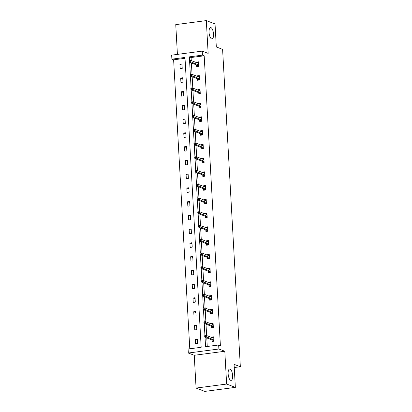 <?xml version="1.0" encoding="UTF-8"?>
<svg xmlns="http://www.w3.org/2000/svg" width="412" height="412" viewBox="0 0 412 412"><rect width="100%" height="100%" fill="white"/><g stroke="black" fill="none" stroke-linecap="round" stroke-linejoin="round"><path stroke-width="0.62" d="M211.603 38.919A5.747 2.142 -97.5 0 1 209.1 32.991A5.747 2.142 -97.5 0 1 210.542 27.583A5.747 2.142 -97.5 0 1 210.975 27.64A5.747 2.142 -97.5 0 1 213.478 33.568A5.747 2.142 -97.5 0 1 212.041 38.975A5.747 2.142 -97.5 0 1 211.603 38.919M230.694 380.338A5.747 2.142 -97.5 0 1 228.191 374.41A5.747 2.142 -97.5 0 1 229.628 368.998A5.747 2.142 -97.5 0 1 230.061 369.054A5.747 2.142 -97.5 0 1 232.569 374.982A5.747 2.142 -97.5 0 1 231.127 380.394A5.747 2.142 -97.5 0 1 230.694 380.338M202.22 51.124L208.148 53.385L206.314 20.6L215.033 23.927L216.321 46.973L222.598 49.368L240.34 366.726L234.062 364.332L235.35 387.378L204.79 391.4L196.076 388.073L226.636 384.051L224.803 351.266L218.875 349L188.315 353.027L188.088 349.016L201.18 347.29L184.978 57.433L171.886 59.158L171.66 55.146L202.22 51.124L202.447 55.131L189.355 56.856L189.566 60.626M235.35 387.378L226.636 384.051M206.314 20.6L175.754 24.622L177.418 54.389M224.803 351.266L194.243 355.288L196.076 388.073M194.243 355.288L188.315 353.027M185.024 58.319L173.627 59.822L189.783 348.794M173.627 59.822L171.886 59.158M234.243 367.53L240.34 366.726M197.358 78.692L197.446 80.258L199.511 79.985L199.264 75.576L197.199 75.849L197.224 76.328M198.893 106.193L198.981 107.753L201.046 107.48L200.798 103.072L198.733 103.345L198.759 103.824M200.433 133.689L200.52 135.249L202.586 134.976L202.338 130.573L200.273 130.841L200.299 131.32M201.968 161.185L202.055 162.745L204.12 162.472L203.873 158.069L201.808 158.337L201.839 158.816M203.507 188.681L203.595 190.241L205.66 189.968L205.413 185.565L203.348 185.838L203.374 186.317M205.042 216.176L205.13 217.737L207.195 217.469L206.948 213.061L204.882 213.334L204.913 213.813M206.582 243.672L206.669 245.238L208.735 244.965L208.487 240.557L206.422 240.829L206.448 241.308M208.117 271.168L208.204 272.734L210.269 272.461L210.022 268.052L207.957 268.325L207.988 268.804M209.657 298.669L209.744 300.23L211.809 299.957L211.562 295.548L209.497 295.821L209.523 296.3M211.191 326.165L211.279 327.725L213.344 327.452L213.097 323.049L211.032 323.317L211.062 323.796M205.032 337.268L205.557 346.713L218.654 344.993L220.394 345.658L204.187 55.795L191.096 57.52L191.271 60.6M191.4 62.964L192.038 74.351M192.172 76.714L192.806 88.096M192.94 90.465L193.573 101.846M193.707 104.21L194.346 115.592M194.474 117.961L195.113 129.342M195.247 131.706L195.88 143.088M196.014 145.457L196.648 156.838M196.782 159.202L197.42 170.589M197.549 172.952L198.187 184.334M198.321 186.703L198.955 198.084M199.089 200.448L199.722 211.83M199.856 214.199L200.495 225.58M200.623 227.944L201.262 239.326M201.396 241.695L202.029 253.076M202.163 255.44L202.797 266.827M202.931 269.191L203.569 280.572M203.698 282.941L204.337 294.322M204.47 296.686L205.104 308.068M205.238 310.437L205.871 321.818M206.005 324.182L206.644 335.564M206.773 337.933L207.251 346.492M211.959 339.91L212.046 341.476L214.111 341.203L213.869 336.795L211.804 337.067L211.83 337.546M210.424 312.414L210.511 313.975L212.577 313.707L212.329 309.299L210.264 309.572L210.29 310.051M208.884 284.919L208.972 286.479L211.037 286.206L210.795 281.803L208.73 282.076L208.755 282.555M207.349 257.423L207.437 258.983L209.502 258.71L209.255 254.307L207.19 254.575L207.215 255.054M205.809 229.927L205.897 231.487L207.962 231.214L207.72 226.811L205.655 227.079L205.681 227.558M204.275 202.431L204.362 203.992L206.427 203.719L206.18 199.31L204.115 199.583L204.141 200.062M202.735 174.93L202.822 176.496L204.888 176.223L204.646 171.814L202.58 172.087L202.606 172.566M201.2 147.434L201.288 149L203.353 148.727L203.106 144.318L201.041 144.591L201.066 145.07M199.66 119.938L199.748 121.499L201.813 121.231L201.571 116.823L199.506 117.096L199.532 117.575M198.126 92.442L198.213 94.003L200.278 93.73L200.031 89.327L197.966 89.6L197.992 90.079M196.586 64.947L196.673 66.507L198.738 66.234L198.496 61.831L196.431 62.099L196.457 62.578M218.654 344.993L218.875 349M204.187 55.795L202.447 55.131M189.659 62.3L190.334 74.376M190.426 76.05L191.101 88.122M191.194 89.795L191.868 101.872M191.966 103.546L192.641 115.618M192.734 117.291L193.408 129.368M193.501 131.042L194.176 143.118M194.268 144.792L194.943 156.864M195.041 158.538L195.715 170.614M195.808 172.288L196.483 184.36M196.576 186.033L197.25 198.11M197.343 199.784L198.018 211.856M198.115 213.529L198.79 225.606M198.883 227.28L199.557 239.357M199.65 241.03L200.325 253.102M200.417 254.776L201.092 266.852M201.19 268.526L201.865 280.598M201.957 282.272L202.632 294.348M202.725 296.022L203.399 308.094M203.492 309.767L204.172 321.844M204.264 323.518L204.939 335.595M181.975 64.004L182.222 68.413L180.157 68.68L179.91 64.277L181.975 64.004M182.743 77.755L182.99 82.158L180.925 82.431L180.677 78.023L182.743 77.755M183.51 91.5L183.757 95.908L181.692 96.181L181.445 91.773L183.51 91.5M184.282 105.251L184.525 109.654L182.459 109.927L182.217 105.524L184.282 105.251M185.05 118.996L185.297 123.404L183.232 123.677L182.985 119.269L185.05 118.996M185.817 132.746L186.064 137.155L183.999 137.423L183.752 133.019L185.817 132.746M186.585 146.492L186.832 150.9L184.767 151.173L184.519 146.765L186.585 146.492M187.357 160.242L187.599 164.651L185.534 164.918L185.292 160.515L187.357 160.242M188.124 173.993L188.372 178.396L186.306 178.669L186.059 174.261L188.124 173.993M188.892 187.738L189.139 192.147L187.074 192.419L186.827 188.011L188.892 187.738M189.659 201.489L189.906 205.892L187.841 206.165L187.594 201.762L189.659 201.489M190.432 215.234L190.674 219.642L188.608 219.915L188.366 215.507L190.432 215.234M191.199 228.984L191.446 233.393L189.381 233.661L189.134 229.257L191.199 228.984M191.966 242.73L192.213 247.138L190.148 247.411L189.901 243.003L191.966 242.73M192.734 256.48L192.981 260.889L190.916 261.156L190.668 256.753L192.734 256.48M193.506 270.231L193.748 274.634L191.683 274.907L191.441 270.499L193.506 270.231M194.273 283.976L194.521 288.385L192.456 288.658L192.208 284.249L194.273 283.976M195.041 297.727L195.288 302.13L193.223 302.403L192.976 298L195.041 297.727M195.808 311.472L196.055 315.88L193.99 316.153L193.743 311.745L195.808 311.472M196.581 325.223L196.823 329.631L194.758 329.899L194.516 325.495L196.581 325.223M197.348 338.968L197.595 343.376L195.53 343.649L195.283 339.241L197.348 338.968M191.096 57.52L189.355 56.856M213.895 337.289L212.772 337.438L211.804 337.067M197.41 340.054L195.283 339.241M213.128 323.538L212.005 323.688L211.032 323.317M196.637 326.304L194.516 325.495M212.355 309.793L211.232 309.942L210.264 309.572M195.87 312.559L193.743 311.745M211.588 296.043L210.465 296.192L209.497 295.821M195.103 298.808L192.976 298M210.82 282.297L209.698 282.441L208.73 282.076M194.335 285.063L192.208 284.249M210.053 268.547L208.93 268.696L207.957 268.325M193.563 271.312L191.441 270.499M209.281 254.801L208.158 254.946L207.19 254.575M192.795 257.562L190.668 256.753M208.513 241.051L207.391 241.2L206.422 240.829M192.028 243.816L189.901 243.003M207.746 227.3L206.623 227.45L205.655 227.079M191.261 230.066L189.134 229.257M206.978 213.555L205.856 213.704L204.882 213.334M190.488 216.321L188.366 215.507M206.206 199.805L205.083 199.954L204.115 199.583M189.721 202.57L187.594 201.762M205.439 186.059L204.316 186.203L203.348 185.838M188.953 188.825L186.827 188.011M204.671 172.309L203.549 172.458L202.58 172.087M188.186 175.074L186.059 174.261M203.904 158.563L202.781 158.708L201.808 158.337M187.414 161.324L185.292 160.515M203.131 144.813L202.009 144.962L201.041 144.591M186.646 147.578L184.519 146.765M202.364 131.062L201.241 131.212L200.273 130.841M185.879 133.828L183.752 133.019M201.597 117.317L200.474 117.466L199.506 117.096M185.112 120.083L182.985 119.269M200.829 103.567L199.707 103.716L198.733 103.345M184.339 106.332L182.217 105.524M200.057 89.821L198.934 89.965L197.966 89.6M183.572 92.587L181.445 91.773M199.29 76.071L198.167 76.22L197.199 75.849M182.804 78.836L180.677 78.023M198.522 62.325L197.4 62.47L196.431 62.099M182.037 65.086L179.91 64.277M212.772 337.438L212.798 337.917M214.08 340.595L212.958 340.739L212.989 341.347M212.932 340.281L212.958 340.739L213.107 340.348L214.06 340.224M204.666 335.749L204.718 336.63L205.542 336.522L205.495 335.641L204.769 335.615L206.257 335.419L213.957 338.355M205.495 335.641L206.257 335.419L206.345 337.006L204.862 337.201L213.107 340.348M205.542 336.522L214.044 339.941M204.718 336.63L204.862 337.201M212.005 323.688L212.031 324.167M213.313 326.845L212.185 326.994L212.221 327.602M212.159 326.536L212.185 326.994L212.34 326.603L213.292 326.474M203.899 322.004L203.95 322.884L204.774 322.776L204.728 321.896L204.002 321.865L205.49 321.669L213.184 324.61M204.728 321.896L205.49 321.669L205.578 323.255L204.089 323.451L212.34 326.603M204.774 322.776L213.272 326.196M203.95 322.884L204.089 323.451M211.232 309.942L211.258 310.421M212.541 313.099L211.418 313.244L211.454 313.851M211.392 312.785L211.418 313.244L211.567 312.852L212.52 312.729M203.131 308.253L203.178 309.134L204.007 309.026L203.955 308.145L203.234 308.119L204.723 307.924L212.417 310.859M203.955 308.145L204.723 307.924L204.81 309.51L203.322 309.706L211.567 312.852M204.007 309.026L212.504 312.445M203.178 309.134L203.322 309.706M210.465 296.192L210.491 296.671M211.773 299.349L210.65 299.498L210.687 300.106M210.625 299.035L210.65 299.498L210.8 299.102L211.753 298.978M202.364 294.508L202.41 295.389L203.24 295.28L203.188 294.395L202.467 294.369L203.95 294.173L211.65 297.114M203.188 294.395L203.95 294.173L204.043 295.759L202.555 295.955L210.8 299.102M203.24 295.28L211.737 298.7M202.41 295.389L202.555 295.955M209.698 282.441L209.723 282.92M211.006 285.598L209.883 285.748L209.914 286.355M209.857 285.289L209.883 285.748L210.032 285.356L210.985 285.233M201.592 280.757L201.643 281.638L202.467 281.53L202.421 280.649L201.695 280.623L203.183 280.428L210.877 283.363M202.421 280.649L203.183 280.428L203.27 282.014L201.787 282.21L210.032 285.356M202.467 281.53L210.97 284.95M201.643 281.638L201.787 282.21M208.93 268.696L208.956 269.175M210.238 271.853L209.111 272.002L209.147 272.61M209.085 271.539L209.111 272.002L209.265 271.606L210.218 271.482M200.824 267.007L200.876 267.893L201.7 267.779L201.653 266.899L200.927 266.873L202.416 266.677L210.11 269.618M201.653 266.899L202.416 266.677L202.503 268.264L201.015 268.459L209.265 271.606M201.7 267.779L210.197 271.204M200.876 267.893L201.015 268.459M208.158 254.946L208.184 255.425M209.466 258.103L208.343 258.252L208.379 258.86M208.317 257.794L208.343 258.252L208.493 257.861L209.445 257.732M200.057 253.262L200.103 254.142L200.932 254.034L200.881 253.153L200.16 253.123L201.648 252.927L209.342 255.867M200.881 253.153L201.648 252.927L201.736 254.513L200.247 254.709L208.493 257.861M200.932 254.034L209.43 257.454M200.103 254.142L200.247 254.709M207.391 241.2L207.416 241.679M208.699 244.357L207.576 244.501L207.612 245.109M207.55 244.043L207.576 244.501L207.725 244.11L208.678 243.986M199.29 239.511L199.336 240.392L200.165 240.284L200.114 239.403L199.393 239.377L200.876 239.181L208.575 242.117M200.114 239.403L200.876 239.181L200.968 240.768L199.48 240.963L207.725 244.11M200.165 240.284L208.663 243.703M199.336 240.392L199.48 240.963M206.623 227.45L206.649 227.929M207.931 230.607L206.809 230.756L206.839 231.364M206.783 230.298L206.809 230.756L206.958 230.365L207.911 230.236M198.517 225.766L198.569 226.646L199.393 226.538L199.346 225.658L198.62 225.627L200.108 225.431L207.803 228.372M199.346 225.658L200.108 225.431L200.196 227.017L198.713 227.213L206.958 230.365M199.393 226.538L207.895 229.958M198.569 226.646L198.713 227.213M205.856 213.704L205.882 214.183M207.164 216.861L206.036 217.006L206.072 217.613M206.01 216.547L206.036 217.006L206.185 216.614L207.138 216.491M197.75 212.015L197.801 212.896L198.625 212.788L198.574 211.907L197.853 211.881L199.341 211.686L207.035 214.621M198.574 211.907L199.341 211.686L199.429 213.272L197.94 213.468L206.185 216.614M198.625 212.788L207.123 216.207M197.801 212.896L197.94 213.468M205.083 199.954L205.109 200.433M206.391 203.111L205.269 203.26L205.305 203.868M205.243 202.797L205.269 203.26L205.418 202.864L206.371 202.74M196.982 198.27L197.029 199.15L197.858 199.042L197.806 198.157L197.085 198.131L198.574 197.935L206.268 200.876M197.806 198.157L198.574 197.935L198.661 199.521L197.173 199.717L205.418 202.864M197.858 199.042L206.355 202.462M197.029 199.15L197.173 199.717M204.316 186.203L204.342 186.682M205.624 189.36L204.501 189.51L204.532 190.117M204.476 189.051L204.501 189.51L204.651 189.118L205.603 188.995M196.215 184.519L196.261 185.4L197.09 185.292L197.039 184.411L196.318 184.385L197.801 184.19L205.5 187.125M197.039 184.411L197.801 184.19L197.894 185.776L196.406 185.972L204.651 189.118M197.09 185.292L205.588 188.711M196.261 185.4L196.406 185.972M203.549 172.458L203.574 172.937M204.857 175.615L203.734 175.764L203.765 176.372M203.708 175.301L203.734 175.764L203.883 175.368L204.836 175.244M195.442 170.769L195.494 171.655L196.318 171.541L196.272 170.661L195.546 170.635L197.034 170.439L204.728 173.38M196.272 170.661L197.034 170.439L197.121 172.025L195.638 172.221L203.883 175.368M196.318 171.541L204.821 174.966M195.494 171.655L195.638 172.221M202.781 158.708L202.807 159.187M204.089 161.865L202.962 162.014L202.998 162.622M202.936 161.555L202.962 162.014L203.111 161.622L204.064 161.494M194.675 157.023L194.727 157.904L195.551 157.796L195.499 156.915L194.778 156.884L196.267 156.689L203.961 159.629M195.499 156.915L196.267 156.689L196.354 158.275L194.866 158.471L203.111 161.622M195.551 157.796L204.048 161.216M194.727 157.904L194.866 158.471M202.009 144.962L202.035 145.441M203.317 148.119L202.194 148.263L202.23 148.871M202.168 147.805L202.194 148.263L202.344 147.872L203.296 147.748M193.908 143.273L193.954 144.154L194.783 144.046L194.732 143.165L194.011 143.139L195.499 142.943L203.193 145.879M194.732 143.165L195.499 142.943L195.587 144.53L194.098 144.725L202.344 147.872M194.783 144.046L203.281 147.465M193.954 144.154L194.098 144.725M201.241 131.212L201.267 131.691M202.55 134.369L201.427 134.518L201.458 135.126M201.401 134.06L201.427 134.518L201.576 134.127L202.529 133.998M193.14 129.528L193.187 130.408L194.016 130.3L193.964 129.419L193.243 129.389L194.727 129.193L202.426 132.134M193.964 129.419L194.727 129.193L194.819 130.779L193.331 130.975L201.576 134.127M194.016 130.3L202.513 133.72M193.187 130.408L193.331 130.975M200.474 117.466L200.5 117.945M201.782 120.623L200.659 120.767L200.69 121.375M200.634 120.309L200.659 120.767L200.809 120.376L201.762 120.252M192.368 115.777L192.419 116.658L193.243 116.55L193.197 115.669L192.471 115.643L193.959 115.448L201.653 118.383M193.197 115.669L193.959 115.448L194.047 117.034L192.564 117.229L200.809 120.376M193.243 116.55L201.746 119.969M192.419 116.658L192.564 117.229M199.707 103.716L199.732 104.195M201.015 106.873L199.887 107.022L199.923 107.63M199.861 106.559L199.887 107.022L200.036 106.626L200.989 106.502M191.601 102.032L191.652 102.912L192.476 102.804L192.425 101.919L191.704 101.893L193.192 101.697L200.886 104.638M192.425 101.919L193.192 101.697L193.28 103.283L191.791 103.479L200.036 106.626M192.476 102.804L200.974 106.224M191.652 102.912L191.791 103.479M198.934 89.965L198.96 90.444M200.242 93.122L199.12 93.272L199.156 93.879M199.094 92.813L199.12 93.272L199.269 92.88L200.222 92.757M190.833 88.281L190.88 89.162L191.709 89.054L191.657 88.173L190.936 88.147L192.425 87.952L200.119 90.887M191.657 88.173L192.425 87.952L192.512 89.538L191.024 89.734L199.269 92.88M191.709 89.054L200.206 92.473M190.88 89.162L191.024 89.734M198.167 76.22L198.193 76.699M199.475 79.377L198.352 79.526L198.383 80.134M198.327 79.063L198.352 79.526L198.502 79.13L199.454 79.006M190.066 74.531L190.112 75.417L190.941 75.303L190.89 74.423L190.169 74.397L191.652 74.201L199.351 77.142M190.89 74.423L191.652 74.201L191.745 75.787L190.256 75.983L198.502 79.13M190.941 75.303L199.439 78.728M190.112 75.417L190.256 75.983M197.4 62.47L197.425 62.948M198.708 65.626L197.585 65.776L197.616 66.383M197.559 65.317L197.585 65.776L197.734 65.384L198.687 65.256M189.293 60.785L189.345 61.666L190.169 61.558L190.123 60.677L189.396 60.646L190.885 60.451L198.579 63.391M190.123 60.677L190.885 60.451L190.972 62.037L189.489 62.233L197.734 65.384M190.169 61.558L198.672 64.978M189.345 61.666L189.489 62.233"/></g></svg>
